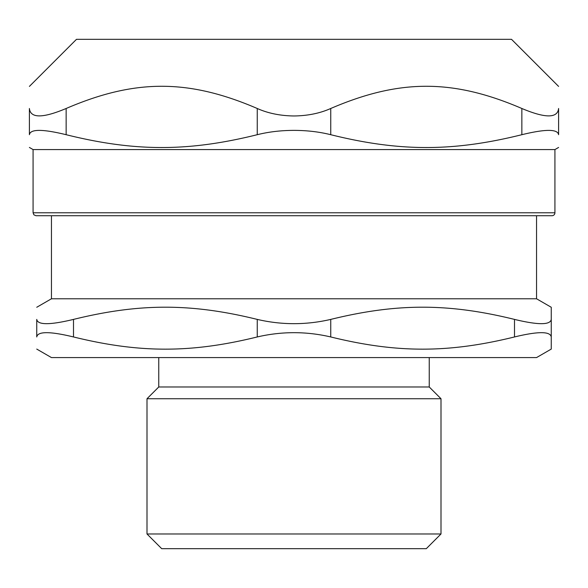 <?xml version="1.0" encoding="UTF-8"?>
<svg xmlns="http://www.w3.org/2000/svg" width="588" height="588" viewBox="0 0 588 588"><rect width="100%" height="100%" fill="white"/><g stroke="black" fill="none" stroke-linecap="round" stroke-linejoin="round"><path stroke-width="0.88" d="M36.75 349.088L51.45 357.577L536.55 357.577L551.25 349.088L551.25 319.402C550.346 325.098 538.094 325.098 514.5 319.402L514.5 336.953C448.379 353.226 396.871 353.226 330.75 336.953L330.75 319.402C306.252 325.098 281.748 325.098 257.25 319.402L257.25 336.953C191.129 353.226 139.621 353.226 73.5 336.953L73.5 319.402C49.907 325.098 37.654 325.098 36.75 319.402C36.75 303.129 36.75 303.129 36.75 319.402C36.75 303.129 36.75 303.129 36.75 319.402L36.75 336.953C37.654 331.257 49.907 331.257 73.5 336.953M429.24 357.577L429.24 386.978L441 398.738L441 533.977L147 533.977L161.7 548.678L426.3 548.678L441 533.977M147 533.977L147 398.738L158.76 386.978L429.24 386.978M36.75 307.267L51.45 298.777L536.55 298.777L551.25 307.267L551.25 319.402L551.25 307.267M73.5 319.402C139.621 303.129 191.129 303.129 257.25 319.402M330.75 319.402C396.871 303.129 448.379 303.129 514.5 319.402M257.25 336.953C281.748 331.257 306.252 331.257 330.75 336.953M514.5 336.953C538.094 331.257 550.346 331.257 551.25 336.953L551.25 349.088M551.25 319.402L551.25 336.953M36.75 336.953C36.75 353.226 36.75 353.226 36.75 336.953C36.75 353.226 36.75 353.226 36.75 336.953M536.55 298.777L536.55 215.722L36.015 215.722L551.985 215.722A2.94 2.94 0 0 0 554.925 212.782L33.075 212.782L33.075 149.572L554.925 149.572L558.6 147.448M147 398.738L441 398.738M521.85 134.703C545.421 128.956 557.674 128.956 558.6 134.703C558.6 151.8 558.6 151.8 558.6 134.703C558.6 151.8 558.6 151.8 558.6 134.703L558.6 108.486C558.6 78.873 558.6 78.873 558.6 108.486C558.6 78.873 558.6 78.873 558.6 108.486C557.571 118.35 545.319 118.35 521.85 108.486L521.85 134.703C452.98 151.8 399.62 151.8 330.75 134.703L330.75 108.486C319.938 113.308 307.686 115.807 294 115.968C280.314 115.807 268.062 113.308 257.25 108.486L257.25 134.703C188.381 151.8 135.019 151.8 66.15 134.703L66.15 108.486C42.681 118.35 30.429 118.35 29.4 108.486L29.4 134.703C29.4 151.8 29.4 151.8 29.4 134.703C29.4 151.8 29.4 151.8 29.4 134.703C30.326 128.956 42.579 128.956 66.15 134.703M29.4 108.486C29.4 78.873 29.4 78.873 29.4 108.486C29.4 78.873 29.4 78.873 29.4 108.486M66.15 108.486C135.019 78.873 188.381 78.873 257.25 108.486M257.25 134.703C268.723 131.837 280.976 130.396 294 130.382C307.024 130.396 319.277 131.837 330.75 134.703M29.4 86.407L76.484 39.322L511.516 39.322L558.6 86.407M330.75 108.486C399.62 78.873 452.98 78.873 521.85 108.486M158.76 386.978L158.76 357.577M51.45 298.777L51.45 215.722M33.075 149.572L29.4 147.448M554.925 212.782L554.925 149.572M33.075 212.782L33.92 214.848L36.015 215.722"/></g></svg>
